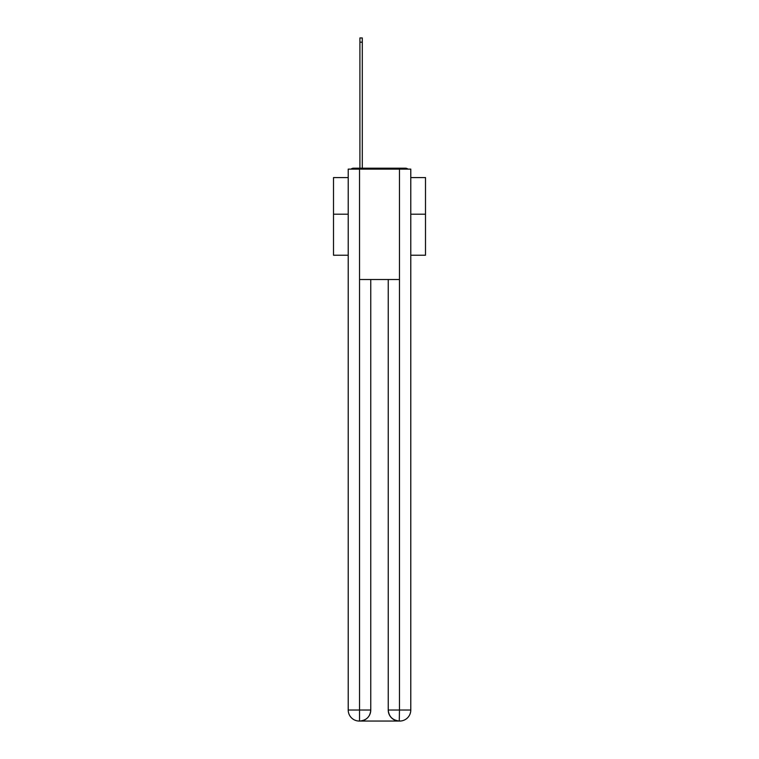 <?xml version="1.0" encoding="UTF-8"?>
<svg xmlns="http://www.w3.org/2000/svg" width="759" height="759" viewBox="0 0 759 759"><rect width="100%" height="100%" fill="white"/><g stroke="black" fill="none" stroke-linecap="round" stroke-linejoin="round"><path stroke-width="1.14" d="M410.78 255.223L425.495 255.223L425.495 177.587L410.78 177.587M348.22 214.199L333.505 214.199L333.505 177.587L348.22 177.587M333.505 214.199L333.505 255.223L348.22 255.223M407.962 169.124A3.681 3.681 0 0 0 405.534 168.204L353.466 168.204A3.681 3.681 0 0 0 351.037 169.124M425.495 214.199L410.78 214.199M353.466 168.204L359.908 168.204L359.908 37.95L362.299 37.95L362.299 168.204L365.145 168.204M393.855 168.204L405.534 168.204M359.538 169.124L359.538 279.511L399.462 279.511L399.462 169.124L348.22 169.124L348.22 710.016A11.034 11.034 0 0 0 359.263 721.05L399.281 721.05A11.034 11.034 0 0 1 388.238 710.016L388.238 279.511L388.238 710.016C388.798 716.515 392.479 720.196 399.281 721.05L399.462 710.016L410.78 710.016A11.034 11.034 0 0 1 399.737 721.05L399.538 721.05M399.462 169.124L410.78 169.124L410.78 710.016M370.762 279.511L370.762 710.016A11.034 11.034 0 0 1 359.719 721.05C366.55 720.338 370.231 716.657 370.762 710.016L370.762 279.511M348.22 710.016A11.034 11.034 0 0 0 359.263 721.05A11.034 11.034 0 0 1 348.22 710.016L359.538 710.016L359.538 721.05M370.762 710.016L359.538 710.016L359.538 279.511M388.238 710.016L399.462 710.016L399.462 279.511M359.908 42.181L362.299 42.181"/></g></svg>
